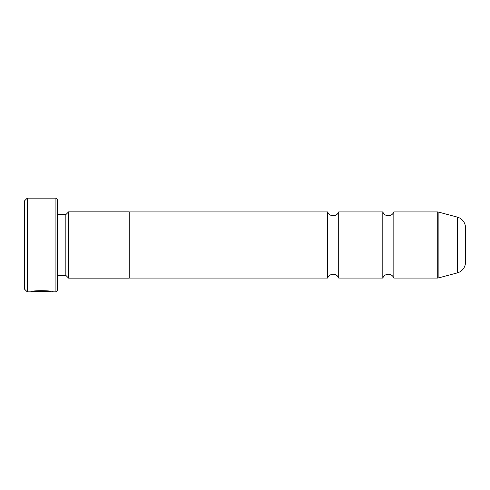 <?xml version="1.0" encoding="UTF-8"?>
<svg xmlns="http://www.w3.org/2000/svg" width="490" height="490" viewBox="0 0 490 490"><rect width="100%" height="100%" fill="white"/><g stroke="black" fill="none" stroke-linecap="round" stroke-linejoin="round"><path stroke-width="0.73" d="M393.838 278.075A5.868 5.868 0 0 0 382.812 278.075L382.812 211.925A5.868 5.868 0 0 0 393.838 211.925L437.717 211.925A1.654 1.654 0 0 1 438.146 211.98L438.146 278.02A1.654 1.654 0 0 1 437.717 278.075L393.838 278.075L393.838 211.925M382.812 278.075L338.713 278.075A5.868 5.868 0 0 0 327.688 278.075L327.688 211.925A5.868 5.868 0 0 0 338.713 211.925L382.812 211.925M338.713 278.075L338.713 211.925M438.146 278.02L457.329 272.881L457.329 217.119L438.146 211.98M457.329 272.881A11.025 11.025 0 0 0 465.5 262.23L465.5 227.77A11.025 11.025 0 0 0 457.329 217.119M50.991 291.366L50.991 291.856L27.256 291.856L24.5 289.1L24.5 200.9L27.256 198.144L27.256 291.856M55.921 291.856L55.921 198.144L57.575 199.798L57.575 290.203L55.921 291.856L53.251 291.856C53.949 290.558 31.385 290.117 30.717 291.844L46.47 291.844L33.577 291.734C36.64 290.417 51.536 291.354 50.991 291.856L50.991 291.856M55.921 198.144L27.256 198.144M65.844 275.374L65.844 214.626L68.6 211.87L68.6 278.13L65.844 275.374L57.575 275.374M65.844 214.626L57.575 214.626M68.6 278.13L129.238 278.13L129.238 211.87L68.6 211.87M327.688 211.925L129.238 211.925M327.688 278.075L129.238 278.075M33.577 291.244L33.577 291.734M437.717 278.075L437.717 211.925"/></g></svg>
